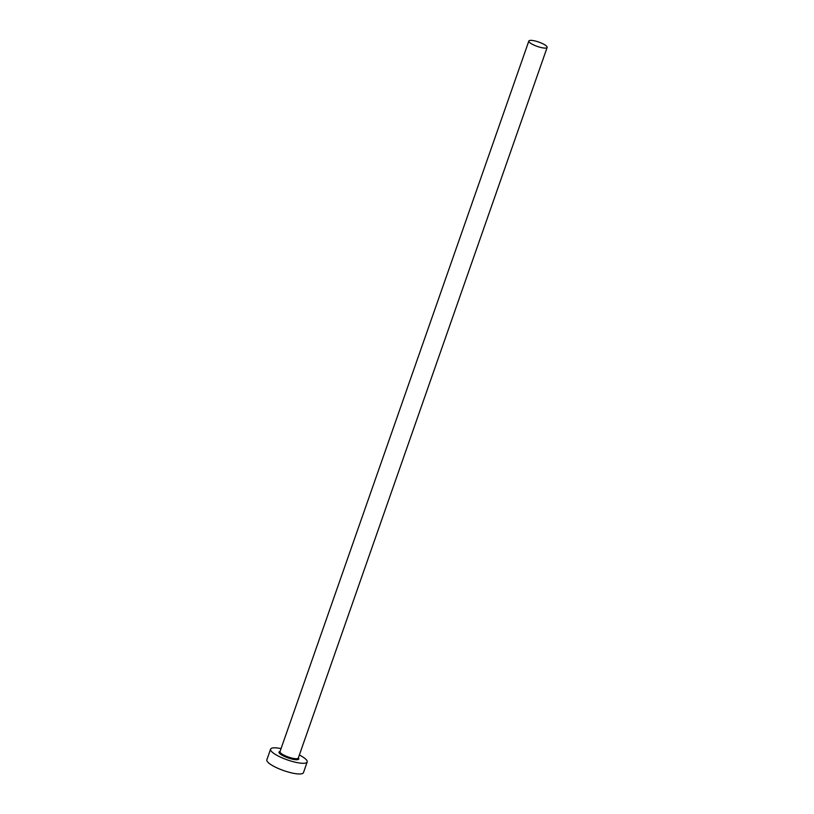 <?xml version="1.0" encoding="UTF-8"?>
<svg xmlns="http://www.w3.org/2000/svg" width="814" height="814" viewBox="0 0 814 814"><rect width="100%" height="100%" fill="white"/><g stroke="black" fill="none" stroke-linecap="round" stroke-linejoin="round"><path stroke-width="1.22" d="M533.251 44.75A9.697 2.3 19.3 0 0 547.15 47.436A9.697 2.3 19.3 0 0 542.745 43.712A9.697 2.3 19.3 0 0 528.846 41.026A9.697 2.3 19.3 0 0 533.251 44.75M281.054 748.605A19.394 4.589 19.3 0 0 270.584 749.155A19.394 4.589 19.3 0 0 279.395 756.603A19.394 4.589 19.3 0 0 307.193 761.975A19.394 4.589 19.3 0 0 299.359 755.016M270.584 749.155L266.85 759.828A19.394 4.589 19.3 0 0 275.651 767.266A19.394 4.589 19.3 0 0 303.459 772.649L307.193 761.975M298.351 757.885A10.47 2.483 -160.7 0 1 295.014 759.635A10.47 2.483 -160.7 0 1 283.76 756.125A10.47 2.483 -160.7 0 1 280.047 751.475M279.975 751.688L279.985 751.648A9.697 2.3 19.3 0 0 284.391 755.372A9.697 2.3 19.3 0 0 298.29 758.058L298.28 758.099M547.15 47.436L298.29 758.058M528.846 41.026L279.985 751.648"/></g></svg>
